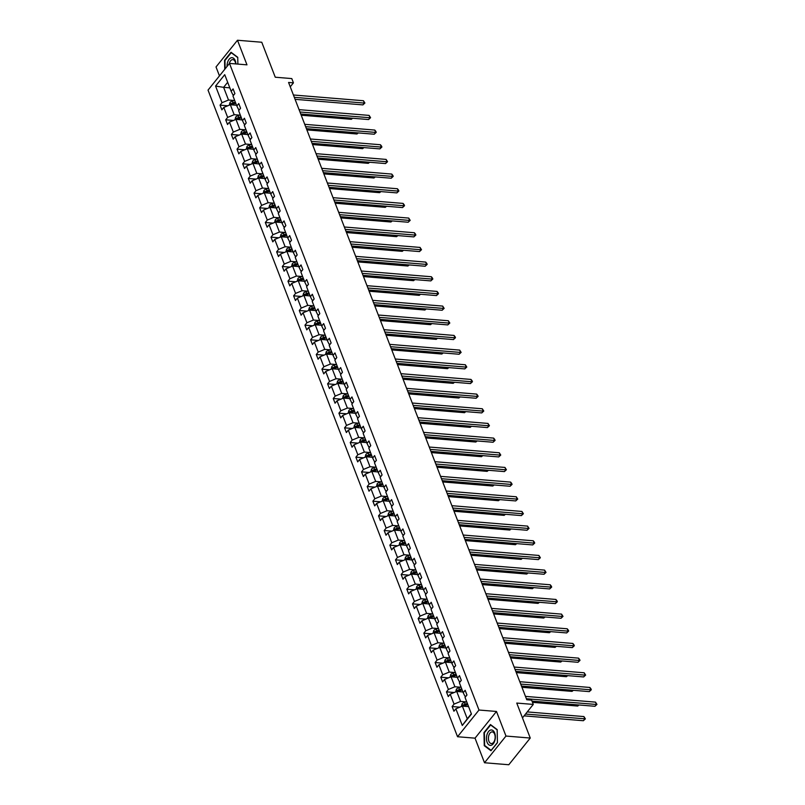 <?xml version="1.0" encoding="UTF-8"?>
<svg xmlns="http://www.w3.org/2000/svg" width="805" height="805" viewBox="0 0 805 805"><rect width="100%" height="100%" fill="white"/><g stroke="black" fill="none" stroke-linecap="round" stroke-linejoin="round"><path stroke-width="1.21" d="M496.484 711.459L475.031 738.165L484.509 762.758L505.973 736.052L496.484 711.459L478.995 710.03L229.485 63.404L246.974 64.843L237.485 40.25L216.022 66.956L219.463 75.871M237.485 40.25L261.766 42.242L275.26 77.22L291.782 78.578L293.433 82.855L288.572 82.452L526.762 699.746L531.622 700.139L533.272 704.415L516.76 703.067L530.254 738.044L508.8 764.75L484.509 762.758M505.973 736.052L530.254 738.044M475.031 738.165L457.542 736.736L208.032 90.11L229.485 63.404M468.591 706.629L462.382 706.126L467.282 718.815L462.291 725.466L455.872 708.823L453.929 711.238L452.108 706.538L459.846 707.172M462.382 706.126L455.872 708.823M478.995 710.03L457.542 736.736M462.925 691.968L456.727 691.455L460.571 701.427L454.05 704.123L452.108 706.538M454.05 704.123L450.206 694.152L448.264 696.567L446.453 691.867L454.191 692.501M457.27 677.297L451.062 676.784L454.906 686.756L448.395 689.452L446.453 691.867M448.395 689.452L444.551 679.48L442.609 681.905L440.788 677.196L448.526 677.84M451.605 662.626L445.407 662.123L449.25 672.084L442.73 674.781L440.788 677.196M442.73 674.781L438.886 664.819L436.944 667.234L435.133 662.535L442.871 663.169M445.95 647.955L439.741 647.451L443.585 657.413L437.075 660.11L435.133 662.535M437.075 660.11L433.231 650.148L431.289 652.563L429.468 647.864L437.206 648.498M440.285 633.294L434.086 632.78L437.93 642.752L431.41 645.449L429.468 647.864M431.41 645.449L427.566 635.477L425.624 637.902L423.812 633.193L431.55 633.827M434.63 618.622L428.421 618.109L432.265 628.081L425.754 630.778L423.812 633.193M425.754 630.778L421.911 620.816L419.969 623.231L418.147 618.532L425.885 619.166M428.964 603.951L422.766 603.448L426.61 613.41L420.089 616.107L418.147 618.532M420.089 616.107L416.245 606.145L414.303 608.56L412.492 603.861L420.23 604.495M423.309 589.29L417.101 588.777L420.945 598.749L414.434 601.446L412.492 603.861M414.434 601.446L410.59 591.474L408.648 593.889L406.827 589.19L414.575 589.823M417.644 574.619L411.446 574.106L415.289 584.078L408.779 586.775L406.827 589.19M408.779 586.775L404.925 576.803L402.983 579.228L401.172 574.518L408.91 575.162M411.989 559.948L405.78 559.445L409.634 569.407L403.114 572.103L401.172 574.518M403.114 572.103L399.27 562.142L397.328 564.557L395.517 559.857L403.255 560.491M406.324 545.287L400.125 544.774L403.969 554.736L397.459 557.432L395.517 559.857M397.459 557.432L393.605 547.47L391.663 549.885L389.851 545.186L397.59 545.82M400.669 530.616L394.46 530.103L398.314 540.075L391.794 542.771L389.851 545.186M391.794 542.771L387.95 532.799L386.008 535.224L384.196 530.515L391.934 531.149M395.003 515.945L388.805 515.442L392.649 525.403L386.138 528.1L384.196 530.515M386.138 528.1L382.284 518.138L380.342 520.553L378.531 515.854L386.269 516.488M389.348 501.274L383.14 500.77L386.994 510.732L380.473 513.429L378.531 515.854M380.473 513.429L376.629 503.467L374.687 505.882L372.876 501.183L380.614 501.817M383.683 486.612L377.485 486.099L381.329 496.071L374.818 498.768L372.876 501.183M374.818 498.768L370.964 488.796L369.022 491.211L367.211 486.512L374.949 487.146M378.028 471.941L371.819 471.428L375.673 481.4L369.153 484.097L367.211 486.512M369.153 484.097L365.309 474.125L363.367 476.55L361.556 471.851L369.294 472.485M372.363 457.27L366.164 456.767L370.008 466.729L363.498 469.426L361.556 471.851M363.498 469.426L359.644 459.464L357.702 461.879L355.891 457.18L363.629 457.814M366.708 442.609L360.499 442.096L364.353 452.058L357.833 454.755L355.891 457.18M357.833 454.755L353.989 444.793L352.047 447.208L350.235 442.509L357.973 443.142M361.043 427.938L354.844 427.425L358.688 437.397L352.177 440.094L350.235 442.509M352.177 440.094L348.324 430.122L346.381 432.547L344.57 427.837L352.308 428.471M355.387 413.267L349.179 412.764L353.033 422.726L346.512 425.422L344.57 427.837M346.512 425.422L342.668 415.461L340.726 417.875L338.915 413.176L346.653 413.81M349.722 398.596L343.524 398.093L347.368 408.055L340.857 410.751L338.915 413.176M340.857 410.751L337.013 400.789L335.061 403.204L333.25 398.505L340.988 399.139M344.067 383.935L337.869 383.422L341.712 393.393L335.192 396.09L333.25 398.505M335.192 396.09L331.348 386.118L329.406 388.533L327.595 383.834L335.333 384.468M338.412 369.264L332.203 368.75L336.047 378.722L329.537 381.419L327.595 383.834M329.537 381.419L325.693 371.447L323.751 373.872L321.93 369.173L329.668 369.807M332.747 354.592L326.548 354.089L330.392 364.051L323.872 366.748L321.93 369.173M323.872 366.748L320.028 356.786L318.086 359.201L316.274 354.502L324.013 355.136M327.092 339.931L320.883 339.418L324.727 349.39L318.217 352.087L316.274 354.502M318.217 352.087L314.373 342.115L312.431 344.53L310.609 339.831L318.347 340.465M321.426 325.26L315.228 324.747L319.072 334.719L312.551 337.416L310.609 339.831M312.551 337.416L308.707 327.444L306.765 329.869L304.954 325.16L312.692 325.804M315.771 310.589L309.563 310.086L313.407 320.048L306.896 322.745L304.954 325.16M306.896 322.745L303.052 312.783L301.11 315.198L299.289 310.499L307.027 311.132M310.106 295.918L303.908 295.415L307.752 305.377L301.231 308.074L299.289 310.499M301.231 308.074L297.387 298.112L295.445 300.527L293.634 295.827L301.372 296.461M304.451 281.257L298.242 280.744L302.086 290.716L295.576 293.412L293.634 295.827M295.576 293.412L291.732 283.441L289.79 285.866L287.969 281.156L295.707 281.79M298.786 266.586L292.587 266.073L296.431 276.045L289.911 278.741L287.969 281.156M289.911 278.741L286.067 268.769L284.125 271.194L282.314 266.495L290.052 267.129M293.131 251.915L286.922 251.412L290.766 261.373L284.256 264.07L282.314 266.495M284.256 264.07L280.412 254.108L278.47 256.523L276.648 251.824L284.386 252.458M287.466 237.254L281.267 236.74L285.111 246.712L278.59 249.409L276.648 251.824M278.59 249.409L274.747 239.437L272.804 241.852L270.993 237.153L278.731 237.787M281.81 222.583L275.602 222.069L279.446 232.041L272.935 234.738L270.993 237.153M272.935 234.738L269.091 224.766L267.149 227.191L265.328 222.482L273.066 223.126M276.145 207.911L269.947 207.408L273.791 217.37L267.27 220.067L265.328 222.482M267.27 220.067L263.426 210.105L261.484 212.52L259.673 207.821L267.411 208.455M270.49 193.24L264.281 192.737L268.125 202.699L261.615 205.396L259.673 207.821M261.615 205.396L257.771 195.434L255.829 197.849L254.008 193.15L261.746 193.784M264.825 178.579L258.626 178.066L262.47 188.038L255.95 190.735L254.008 193.15M255.95 190.735L252.106 180.763L250.164 183.188L248.353 178.479L256.091 179.113M259.17 163.908L252.961 163.395L256.805 173.367L250.295 176.064L248.353 178.479M250.295 176.064L246.451 166.102L244.509 168.517L242.687 163.818L250.425 164.451M253.505 149.237L247.306 148.734L251.15 158.696L244.64 161.392L242.687 163.818M244.64 161.392L240.786 151.431L238.844 153.846L237.032 149.146L244.77 149.78M247.849 134.576L241.641 134.063L245.495 144.035L238.974 146.731L237.032 149.146M238.974 146.731L235.13 136.759L233.188 139.174L231.367 134.475L239.115 135.109M242.184 119.905L235.986 119.392L239.83 129.364L233.319 132.06L231.367 134.475M233.319 132.06L229.465 122.088L227.523 124.513L225.712 119.804L233.45 120.448M236.529 105.234L230.321 104.731L234.175 114.692L227.654 117.389L225.712 119.804M227.654 117.389L223.81 107.427L221.868 109.842L220.057 105.143L227.795 105.777M229.817 87.846L223.609 87.332L228.509 100.021L221.999 102.718L220.057 105.143M221.999 102.718L215.569 86.085L224.736 74.674L231.156 91.317L233.098 88.902L234.909 93.601L232.967 96.016L236.821 105.988L238.763 103.563L240.574 108.273L238.632 110.688L242.476 120.649L244.418 118.234L246.229 122.934L244.287 125.359L248.141 135.321L250.083 132.906L251.895 137.605L249.953 140.02L253.796 149.992L255.738 147.577L257.55 152.276L255.608 154.691L259.462 164.663L261.404 162.238L263.215 166.937L261.273 169.362L265.117 179.324L267.059 176.909L268.87 181.608L266.928 184.033L270.772 193.995L272.724 191.58L274.535 196.279L272.593 198.694L276.437 208.666L278.379 206.241L280.19 210.95L278.248 213.365L282.092 223.327L284.034 220.912L285.856 225.611L283.913 228.036L287.757 237.998L289.699 235.583L291.511 240.282L289.569 242.697L293.412 252.669L295.355 250.254L297.176 254.954L295.234 257.369L299.078 267.341L301.02 264.915L302.831 269.615L300.889 272.04L304.733 282.002L306.675 279.587L308.496 284.286L306.554 286.701L310.398 296.673L312.34 294.258L314.151 298.957L312.209 301.372L316.053 311.344L317.995 308.919L319.816 313.628L317.874 316.043L321.718 326.005L323.66 323.59L325.472 328.289L323.529 330.714L327.373 340.676L329.315 338.261L331.137 342.96L329.195 345.375L333.039 355.347L334.981 352.922L336.792 357.631L334.85 360.046L338.694 370.018L340.636 367.593L342.457 372.292L340.515 374.717L344.359 384.679L346.301 382.264L348.112 386.964L346.17 389.379L350.014 399.35L351.956 396.935L353.777 401.635L351.835 404.05L355.679 414.022L357.621 411.597L359.433 416.306L357.49 418.721L361.334 428.683L363.276 426.268L365.098 430.967L363.146 433.392L367 443.354L368.942 440.939L370.753 445.638L368.811 448.053L372.655 458.025L374.597 455.6L376.418 460.309L374.466 462.724L378.32 472.686L380.262 470.271L382.073 474.97L380.131 477.395L383.975 487.357L385.917 484.942L387.728 489.641L385.786 492.056L389.64 502.028L391.582 499.613L393.393 504.312L391.451 506.727L395.295 516.699L397.237 514.274L399.049 518.984L397.107 521.399L400.96 531.36L402.903 528.945L404.714 533.645L402.772 536.07L406.616 546.032L408.558 543.617L410.369 548.316L408.427 550.731L412.281 560.703L414.223 558.278L416.034 562.987L414.092 565.402L417.936 575.364L419.878 572.949L421.689 577.648L419.747 580.073L423.601 590.035L425.543 587.62L427.354 592.319L425.412 594.734L429.256 604.706L431.198 602.291L433.01 606.99L431.067 609.405L434.911 619.377L436.863 616.952L438.675 621.651L436.733 624.076L440.577 634.038L442.519 631.623L444.33 636.322L442.388 638.747L446.232 648.709L448.184 646.294L449.995 650.993L448.053 653.408L451.897 663.38L453.839 660.955L455.65 665.665L453.708 668.08L457.552 678.041L459.494 675.626L461.315 680.326L459.373 682.751L463.217 692.713L465.159 690.298L466.97 694.997L465.028 697.412L471.448 714.055L462.291 725.466M463.217 692.713L464.857 696.084L466.025 696.174M466.196 701.88L460.571 701.427M456.727 691.455L450.206 694.152M457.552 678.041L459.202 681.412L460.369 681.503M460.53 687.218L454.906 686.756M451.062 676.784L444.551 679.48M451.897 663.38L453.537 666.741L454.704 666.842M454.875 672.547L449.25 672.084M445.407 662.123L438.886 664.819M446.232 648.709L447.882 652.08L449.049 652.171M449.21 657.876L443.585 657.413M439.741 647.451L433.231 650.148M440.577 634.038L442.217 637.409L443.384 637.5M443.555 643.215L437.93 642.752M434.086 632.78L427.566 635.477M434.911 619.377L436.562 622.738L437.729 622.839M437.89 628.544L432.265 628.081M428.421 618.109L421.911 620.816M429.256 604.706L430.896 608.067L432.064 608.167M432.235 613.873L426.61 613.41M422.766 603.448L416.245 606.145M423.601 590.035L425.241 593.406L426.409 593.496M426.57 599.202L420.945 598.749M417.101 588.777L410.59 591.474M417.936 575.364L419.576 578.735L420.743 578.835M420.914 584.541L415.289 584.078M411.446 574.106L404.925 576.803M412.281 560.703L413.921 564.063L415.088 564.164M415.249 569.87L409.634 569.407M405.78 559.445L399.27 562.142M406.616 546.032L408.256 549.402L409.423 549.493M409.594 555.198L403.969 554.736M400.125 544.774L393.605 547.47M400.96 531.36L402.601 534.731L403.768 534.822M403.929 540.537L398.314 540.075M394.46 530.103L387.95 532.799M395.295 516.699L396.946 520.06L398.103 520.161M398.274 525.866L392.649 525.403M388.805 515.442L382.284 518.138M389.64 502.028L391.28 505.389L392.448 505.49M392.609 511.195L386.994 510.732M383.14 500.77L376.629 503.467M383.975 487.357L385.625 490.728L386.782 490.819M386.953 496.524L381.329 496.071M377.485 486.099L370.964 488.796M378.32 472.686L379.96 476.057L381.127 476.158M381.288 481.863L375.673 481.4M371.819 471.428L365.309 474.125M372.655 458.025L374.305 461.386L375.462 461.486M375.633 467.192L370.008 466.729M366.164 456.767L359.644 459.464M367 443.354L368.64 446.725L369.807 446.815M369.968 452.521L364.353 452.058M360.499 442.096L353.989 444.793M361.334 428.683L362.985 432.054L364.142 432.144M364.313 437.86L358.688 437.397M354.844 427.425L348.324 430.122M355.679 414.022L357.319 417.382L358.487 417.483M358.648 423.189L353.033 422.726M349.179 412.764L342.668 415.461M350.014 399.35L351.664 402.711L352.821 402.812M352.993 408.517L347.368 408.055M343.524 398.093L337.013 400.789M344.359 384.679L345.999 388.05L347.166 388.141M347.327 393.846L341.712 393.393M337.869 383.422L331.348 386.118M338.694 370.018L340.344 373.379L341.501 373.48M341.672 379.185L336.047 378.722M332.203 368.75L325.693 371.447M333.039 355.347L334.679 358.708L335.846 358.809M336.017 364.514L330.392 364.051M326.548 354.089L320.028 356.786M327.373 340.676L329.024 344.047L330.191 344.138M330.352 349.843L324.727 349.39M320.883 339.418L314.373 342.115M321.718 326.005L323.358 329.376L324.526 329.466M324.697 335.182L319.072 334.719M315.228 324.747L308.707 327.444M316.053 311.344L317.703 314.705L318.871 314.805M319.032 320.511L313.407 320.048M309.563 310.086L303.052 312.783M310.398 296.673L312.038 300.044L313.205 300.134M313.376 305.84L307.752 305.377M303.908 295.415L297.387 298.112M304.733 282.002L306.383 285.373L307.55 285.463M307.711 291.179L302.086 290.716M298.242 280.744L291.732 283.441M299.078 267.341L300.718 270.701L301.885 270.802M302.056 276.507L296.431 276.045M292.587 266.073L286.067 268.769M293.412 252.669L295.063 256.03L296.23 256.131M296.391 261.836L290.766 261.373M286.922 251.412L280.412 254.108M287.757 237.998L289.398 241.369L290.565 241.46M290.736 247.165L285.111 246.712M281.267 236.74L274.747 239.437M282.092 223.327L283.742 226.698L284.91 226.789M285.071 232.504L279.446 232.041M275.602 222.069L269.091 224.766M276.437 208.666L278.077 212.027L279.244 212.128M279.416 217.833L273.791 217.37M269.947 207.408L263.426 210.105M270.772 193.995L272.422 197.366L273.589 197.456M273.75 203.162L268.125 202.699M264.281 192.737L257.771 195.434M265.117 179.324L266.757 182.695L267.924 182.785M268.095 188.501L262.47 188.038M258.626 178.066L252.106 180.763M259.462 164.663L261.102 168.024L262.269 168.124M262.43 173.83L256.805 173.367M252.961 163.395L246.451 166.102M253.796 149.992L255.437 153.353L256.604 153.453M256.775 159.159L251.15 158.696M247.306 148.734L240.786 151.431M248.141 135.321L249.781 138.691L250.949 138.782M251.11 144.487L245.495 144.035M241.641 134.063L235.13 136.759M242.476 120.649L244.116 124.02L245.284 124.121M245.455 129.826L239.83 129.364M235.986 119.392L229.465 122.088M236.821 105.988L238.461 109.349L239.628 109.45M239.789 115.155L234.175 114.692M230.321 104.731L223.81 107.427M231.156 91.317L232.806 94.688L233.963 94.779M290.253 86.809L293.433 82.855M522.465 717.869L533.272 704.415M467.282 718.815L471.338 713.763M234.134 100.484L228.509 100.021M227.674 82.281L223.609 87.332L215.569 86.085M225.138 68.817L224.957 60.476L231.226 52.687L237.747 57.578L237.878 64.088L237.747 57.316L231.015 52.265L224.555 60.305L224.746 69.3M490.436 724.55L483.976 732.6L484.248 745.692L490.98 750.743L497.44 742.703L497.168 729.602L490.436 724.55M225.068 60.345L224.555 60.305M484.479 732.641L483.976 732.6M485.043 745.762L484.248 745.692M295.083 99.327L362.904 104.892L364.353 103.08L294.318 97.335M363.447 100.736L364.906 103.02L364.353 103.08L363.447 100.736L293.402 94.99M364.906 103.02L362.904 104.892M235.946 105.193L236.449 105.042M229.314 105.143L229.999 102.456A3.15 1.67 -21.1 0 1 232.414 100.987L234.637 100.343M301.211 115.216L351.312 119.321L352.198 118.214M235.332 102.124L233.098 102.778A3.15 1.67 158.9 0 0 231.236 103.714L231.679 104.841A3.15 1.67 -21.1 0 1 233.541 103.905L235.764 103.251M231.236 103.714L232.635 103.825A1.6 0.845 -21.1 0 1 233.168 103.614L235.624 102.899M352.65 118.255L351.312 119.321M300.738 113.988L368.569 119.553L370.018 117.751L299.973 112.006M369.113 115.397L370.572 117.691L370.018 117.751L369.113 115.397L299.068 109.651M370.572 117.691L368.569 119.553M306.403 128.659L374.224 134.224L375.673 132.423L305.638 126.677M374.768 130.068L375.865 131.416L376.227 132.362L375.673 132.423L374.768 130.068L304.723 124.322M376.227 132.362L374.224 134.224M241.611 119.854L242.114 119.714M234.98 119.814L235.654 117.128A3.15 1.67 -21.1 0 1 238.069 115.658L240.303 115.004M306.876 129.887L356.967 133.992L357.863 132.885M240.987 116.795L238.763 117.439A3.15 1.67 158.9 0 0 236.901 118.375L237.334 119.512A3.15 1.67 -21.1 0 1 239.196 118.566L241.419 117.922M236.901 118.375L238.3 118.496A1.6 0.845 -21.1 0 1 238.823 118.285L241.289 117.57M358.305 132.916L356.967 133.992M247.266 134.526L247.769 134.375M240.635 134.485L241.319 131.789A3.15 1.67 -21.1 0 1 243.734 130.319L245.958 129.675M312.531 144.548L362.632 148.663L363.518 147.546M246.652 131.467L244.418 132.111A3.15 1.67 158.9 0 0 242.557 133.046L242.999 134.173A3.15 1.67 -21.1 0 1 244.861 133.238L247.085 132.594M242.557 133.046L243.955 133.157A1.6 0.845 -21.1 0 1 244.489 132.956L246.944 132.231M363.971 147.587L362.632 148.663M235.915 63.927A7.718 4.417 -85.3 0 0 231.327 57.739A7.718 4.417 -85.3 0 0 227.04 66.443M235.684 63.917A5.846 3.341 -85.3 0 0 232.846 59.62A5.846 3.341 -85.3 0 0 232.253 59.661A5.846 3.341 -85.3 0 0 229.274 63.665M490.738 730.024A7.718 4.417 -85.3 0 0 486.462 738.678A7.718 4.417 -85.3 0 0 491.06 745.309A7.718 4.417 -85.3 0 0 495.347 736.656A7.718 4.417 -85.3 0 0 490.738 730.024M491.664 731.956A5.846 3.341 -85.3 0 0 488.424 737.984A5.846 3.341 -85.3 0 0 491.312 743.568A5.846 3.341 -85.3 0 0 491.905 743.518A5.846 3.341 -85.3 0 0 495.145 737.491A5.846 3.341 -85.3 0 0 492.268 731.916A5.846 3.341 -85.3 0 0 491.664 731.956M497.42 742.562L491.161 750.351L484.64 745.46L484.379 732.771L490.637 724.973L497.158 729.873L497.42 742.562M312.058 143.33L379.89 148.895L381.339 147.084L311.294 141.338M380.433 144.739L381.53 146.087L381.892 147.033L381.339 147.084L380.433 144.739L310.388 138.993M381.892 147.033L379.89 148.895M252.931 149.197L253.434 149.046M246.3 149.146L246.974 146.46A3.15 1.67 -21.1 0 1 249.389 144.991L251.623 144.347M318.196 159.219L368.288 163.335L369.183 162.218M252.307 146.128L250.083 146.782A3.15 1.67 158.9 0 0 248.222 147.718L248.654 148.845A3.15 1.67 -21.1 0 1 250.516 147.909L252.74 147.255M248.222 147.718L249.62 147.828A1.6 0.845 -21.1 0 1 250.144 147.617L252.609 146.902M369.626 162.258L368.288 163.335M317.723 157.991L385.545 163.566L386.994 161.755L316.959 156.009M386.088 159.41L387.547 161.694L386.994 161.755L386.088 159.41L316.043 153.654M387.547 161.694L385.545 163.566M258.586 163.858L259.089 163.717M251.955 163.818L252.639 161.131A3.15 1.67 -21.1 0 1 255.054 159.662L257.278 159.008M323.851 173.89L373.953 177.996L374.838 176.889M257.972 160.799L255.738 161.443A3.15 1.67 158.9 0 0 253.877 162.389L254.32 163.516A3.15 1.67 -21.1 0 1 256.181 162.58L258.405 161.926M253.877 162.389L255.276 162.499A1.6 0.845 -21.1 0 1 255.809 162.288L258.264 161.574M375.291 176.919L373.953 177.996M323.379 172.662L391.21 178.227L392.659 176.426L322.614 170.68M391.753 174.071L392.85 175.42L393.212 176.365L392.659 176.426L391.753 174.071L321.708 168.326M393.212 176.365L391.21 178.227M264.251 178.529L264.754 178.378M257.62 178.489L258.294 175.792A3.15 1.67 -21.1 0 1 260.709 174.333L262.933 173.679M329.517 188.551L379.608 192.667L380.503 191.56M263.627 175.47L261.404 176.114A3.15 1.67 158.9 0 0 259.542 177.05L259.975 178.177A3.15 1.67 -21.1 0 1 261.836 177.241L264.06 176.597M259.542 177.05L260.941 177.17A1.6 0.845 -21.1 0 1 261.464 176.959L263.929 176.245M380.946 191.59L379.608 192.667M329.044 187.334L396.865 192.898L398.314 191.097L328.269 185.341M397.408 188.742L398.505 190.091L398.867 191.037L398.314 191.097L397.408 188.742L327.363 182.997M398.867 191.037L396.865 192.898M269.906 193.2L270.41 193.049M263.275 193.15L263.959 190.463A3.15 1.67 -21.1 0 1 266.375 188.994L268.598 188.35M335.172 203.222L385.273 207.338L386.159 206.221M269.283 190.131L267.059 190.785A3.15 1.67 158.9 0 0 265.197 191.721L265.64 192.848A3.15 1.67 -21.1 0 1 267.502 191.912L269.725 191.268M265.197 191.721L266.596 191.832A1.6 0.845 -21.1 0 1 267.129 191.62L269.584 190.906M386.611 206.261L385.273 207.338M334.699 202.005L402.53 207.569L403.979 205.758L333.934 200.012M403.064 203.413L404.17 204.762L404.533 205.698L403.979 205.758L403.064 203.413L333.029 197.668M404.533 205.698L402.53 207.569M275.562 207.861L276.075 207.72M268.94 207.821L269.615 205.134A3.15 1.67 -21.1 0 1 272.03 203.665L274.253 203.021M340.837 217.893L390.928 221.999L391.824 220.892M274.948 204.802L272.724 205.456A3.15 1.67 158.9 0 0 270.862 206.392L271.295 207.519A3.15 1.67 -21.1 0 1 273.157 206.583L275.38 205.929M270.862 206.392L272.261 206.503A1.6 0.845 -21.1 0 1 272.784 206.291L275.25 205.577M392.266 220.932L390.928 221.999M340.364 216.666L408.185 222.23L409.634 220.429L339.589 214.683M408.729 218.075L410.188 220.369L409.634 220.429L408.729 218.075L338.684 212.329M410.188 220.369L408.185 222.23M281.227 222.532L281.73 222.391M274.596 222.492L275.28 219.805A3.15 1.67 -21.1 0 1 277.695 218.336L279.919 217.682M346.492 232.565L396.583 236.67L397.479 235.563M280.603 219.473L278.379 220.117A3.15 1.67 158.9 0 0 276.518 221.053L276.95 222.18A3.15 1.67 -21.1 0 1 278.822 221.244L281.046 220.6M276.518 221.053L277.916 221.174A1.6 0.845 -21.1 0 1 278.45 220.962L280.905 220.248M397.932 235.593L396.583 236.67M346.019 231.337L413.851 236.901L415.3 235.1L345.254 229.355M414.384 232.746L415.491 234.094L415.853 235.04L415.3 235.1L414.384 232.746L344.349 227M415.853 235.04L413.851 236.901M286.882 237.203L287.395 237.052M280.261 237.163L280.935 234.466A3.15 1.67 -21.1 0 1 283.35 232.997L285.574 232.353M352.147 247.226L402.248 251.341L403.144 250.224M286.268 234.144L284.044 234.788A3.15 1.67 158.9 0 0 282.183 235.724L282.615 236.851A3.15 1.67 -21.1 0 1 284.477 235.915L286.701 235.271M282.183 235.724L283.581 235.835A1.6 0.845 -21.1 0 1 284.105 235.634L286.57 234.909M403.587 250.264L402.248 251.341M351.684 246.008L419.506 251.573L420.955 249.761L350.91 244.016M420.049 247.417L421.508 249.701L420.955 249.761L420.049 247.417L350.004 241.671M421.508 249.701L419.506 251.573M292.547 251.874L293.05 251.724M285.916 251.824L286.6 249.137A3.15 1.67 -21.1 0 1 289.015 247.668L291.239 247.024M357.812 261.897L407.904 266.012L408.799 264.895M291.923 248.805L289.699 249.459A3.15 1.67 158.9 0 0 287.838 250.395L288.271 251.522A3.15 1.67 -21.1 0 1 290.142 250.586L292.366 249.932M287.838 250.395L289.237 250.506A1.6 0.845 -21.1 0 1 289.77 250.295L292.225 249.58M409.252 264.936L407.904 266.012M357.34 260.669L425.161 266.244L426.62 264.432L356.575 258.687M425.704 262.088L426.811 263.436L427.173 264.372L426.62 264.432L425.704 262.088L355.669 256.332M427.173 264.372L425.161 266.244M298.202 266.536L298.715 266.395M291.571 266.495L292.255 263.809A3.15 1.67 -21.1 0 1 294.67 262.339L296.894 261.685M363.468 276.568L413.569 280.673L414.464 279.566M297.588 263.476L295.365 264.121A3.15 1.67 158.9 0 0 293.503 265.056L293.936 266.193A3.15 1.67 -21.1 0 1 295.797 265.258L298.021 264.603M293.503 265.056L294.902 265.177A1.6 0.845 -21.1 0 1 295.425 264.966L297.89 264.251M414.907 279.597L413.569 280.673M363.005 275.34L430.826 280.905L432.275 279.104L362.23 273.358M431.369 276.749L432.466 278.097L432.828 279.043L432.275 279.104L431.369 276.749L361.324 271.003M432.828 279.043L430.826 280.905M303.867 281.207L304.371 281.056M297.236 281.166L297.92 278.47A3.15 1.67 -21.1 0 1 300.335 277.011L302.559 276.356M369.133 291.229L419.224 295.344L420.119 294.228M303.244 278.148L301.02 278.792A3.15 1.67 158.9 0 0 299.158 279.727L299.591 280.854A3.15 1.67 -21.1 0 1 301.462 279.919L303.686 279.275M299.158 279.727L300.557 279.848A1.6 0.845 -21.1 0 1 301.08 279.637L303.545 278.922M420.572 294.268L419.224 295.344M368.66 290.011L436.481 295.576L437.94 293.775L367.895 288.019M437.024 291.42L438.131 292.768L438.494 293.714L437.94 293.775L437.024 291.42L366.989 285.674M438.494 293.714L436.481 295.576M309.523 295.878L310.036 295.727M302.891 295.827L303.576 293.141A3.15 1.67 -21.1 0 1 305.991 291.672L308.214 291.028M374.788 305.9L424.889 310.016L425.785 308.899M308.909 292.809L306.685 293.463A3.15 1.67 158.9 0 0 304.823 294.399L305.256 295.526A3.15 1.67 -21.1 0 1 307.118 294.59L309.341 293.946M304.823 294.399L306.222 294.509A1.6 0.845 -21.1 0 1 306.745 294.298L309.2 293.584M426.227 308.939L424.889 310.016M374.325 304.682L442.146 310.247L443.595 308.436L373.55 302.69M442.69 306.091L444.149 308.375L443.595 308.436L442.69 306.091L372.645 300.346M444.149 308.375L442.146 310.247M315.188 310.539L315.691 310.398M308.557 310.499L309.231 307.812A3.15 1.67 -21.1 0 1 311.656 306.343L313.88 305.699M380.453 320.571L430.544 324.677L431.44 323.57M314.564 307.48L312.34 308.134A3.15 1.67 158.9 0 0 310.478 309.07L310.911 310.197A3.15 1.67 -21.1 0 1 312.783 309.261L315.007 308.607M310.478 309.07L311.877 309.18A1.6 0.845 -21.1 0 1 312.4 308.969L314.866 308.255M431.893 323.61L430.544 324.677M379.98 319.344L447.801 324.908L449.25 323.107L379.215 317.361M448.345 320.752L449.814 323.047L449.25 323.107L448.345 320.752L378.31 315.007M449.814 323.047L447.801 324.908M320.843 325.21L321.356 325.069M314.212 325.17L314.896 322.483A3.15 1.67 -21.1 0 1 317.311 321.014L319.535 320.36M386.108 335.242L436.209 339.348L437.105 338.241M320.229 322.151L318.005 322.795A3.15 1.67 158.9 0 0 316.144 323.731L316.576 324.858A3.15 1.67 -21.1 0 1 318.438 323.922L320.662 323.278M316.144 323.731L317.542 323.851A1.6 0.845 -21.1 0 1 318.066 323.64L320.521 322.926M437.548 338.271L436.209 339.348M385.635 334.015L453.467 339.579L454.916 337.778L384.871 332.032M454.01 335.423L455.107 336.772L455.469 337.718L454.916 337.778L454.01 335.423L383.965 329.678M455.469 337.718L453.467 339.579M326.508 339.881L327.011 339.73M319.877 339.831L320.551 337.144A3.15 1.67 -21.1 0 1 322.976 335.675L325.2 335.031M391.773 349.903L441.865 354.019L442.76 352.902M325.884 336.822L323.66 337.466A3.15 1.67 158.9 0 0 321.799 338.402L322.231 339.529A3.15 1.67 -21.1 0 1 324.093 338.593L326.327 337.949M321.799 338.402L323.197 338.513A1.6 0.845 -21.1 0 1 323.721 338.311L326.186 337.587M443.213 352.942L441.865 354.019M391.3 348.686L459.122 354.25L460.571 352.439L390.536 346.693M459.665 350.095L461.134 352.379L460.571 352.439L459.665 350.095L389.63 344.349M461.134 352.379L459.122 354.25M332.163 354.552L332.676 354.401M325.532 354.502L326.216 351.815A3.15 1.67 -21.1 0 1 328.631 350.346L330.855 349.702M397.429 364.574L447.53 368.68L448.425 367.573M331.549 351.483L329.325 352.137A3.15 1.67 158.9 0 0 327.464 353.073L327.897 354.2A3.15 1.67 -21.1 0 1 329.758 353.264L331.982 352.61M327.464 353.073L328.853 353.184A1.6 0.845 -21.1 0 1 329.386 352.972L331.841 352.258M448.868 367.613L447.53 368.68M396.956 363.347L464.787 368.911L466.236 367.11L396.191 361.365M465.33 364.766L466.789 367.05L466.236 367.11L465.33 364.766L395.285 359.01M466.789 367.05L464.787 368.911M337.828 369.213L338.331 369.072M331.197 369.173L331.871 366.486A3.15 1.67 -21.1 0 1 334.296 365.017L336.52 364.363M403.094 379.246L453.185 383.351L454.08 382.244M333.552 368.861A3.15 1.67 -21.1 0 1 335.413 367.935L337.647 367.281M337.204 366.154L334.981 366.798A3.15 1.67 158.9 0 0 333.119 367.734L333.552 368.871M333.119 367.734L334.518 367.855A1.6 0.845 -21.1 0 1 335.041 367.644L337.506 366.929M454.533 382.274L453.185 383.351M402.621 378.018L470.442 383.583L471.891 381.781L401.856 376.036M470.985 379.427L472.092 380.775L472.454 381.721L471.891 381.781L470.985 379.427L400.95 373.681M472.454 381.721L470.442 383.583M343.483 383.884L343.997 383.733M336.852 383.844L337.537 381.147A3.15 1.67 -21.1 0 1 339.952 379.688L342.175 379.034M408.749 393.907L458.85 398.022L459.746 396.905M342.87 380.825L340.646 381.469A3.15 1.67 158.9 0 0 338.784 382.405L339.217 383.532A3.15 1.67 -21.1 0 1 341.079 382.596L343.302 381.952M338.784 382.405L340.173 382.526A1.6 0.845 -21.1 0 1 340.706 382.315L343.161 381.59M460.188 396.946L458.85 398.022M408.276 392.689L476.107 398.254L477.556 396.452L407.511 390.697M476.651 394.098L477.747 395.446L478.11 396.392L477.556 396.452L476.651 394.098L406.606 388.352M478.11 396.392L476.107 398.254M349.149 398.555L349.652 398.405M342.517 398.505L343.192 395.819A3.15 1.67 -21.1 0 1 345.617 394.349L347.841 393.705M414.414 408.578L464.505 412.693L465.401 411.576M348.525 395.486L346.301 396.141A3.15 1.67 158.9 0 0 344.439 397.076L344.872 398.203A3.15 1.67 -21.1 0 1 346.734 397.268L348.968 396.624M344.439 397.076L345.838 397.187A1.6 0.845 -21.1 0 1 346.361 396.976L348.827 396.261M465.853 411.617L464.505 412.693M413.941 407.36L481.762 412.925L483.211 411.114L413.176 405.368M482.306 408.769L483.775 411.053L483.211 411.114L482.306 408.769L412.271 403.023M483.775 411.053L481.762 412.925M354.804 413.217L355.307 413.076M348.173 413.176L348.857 410.49A3.15 1.67 -21.1 0 1 351.272 409.021L353.496 408.377M420.069 423.249L470.17 427.354L471.066 426.248M354.19 410.158L351.966 410.812A3.15 1.67 158.9 0 0 350.095 411.747L350.537 412.874A3.15 1.67 -21.1 0 1 352.399 411.939L354.623 411.285M350.095 411.747L351.493 411.858A1.6 0.845 -21.1 0 1 352.026 411.647L354.482 410.932M471.509 426.288L470.17 427.354M419.596 422.021L487.428 427.586L488.877 425.785L418.831 420.039M487.971 423.43L489.43 425.724L488.877 425.785L487.971 423.43L417.926 417.684M489.43 425.724L487.428 427.586M360.469 427.888L360.972 427.737M353.838 427.847L354.512 425.161A3.15 1.67 -21.1 0 1 356.937 423.692L359.161 423.038M425.734 437.92L475.825 442.026L476.721 440.919M359.845 424.829L357.621 425.473A3.15 1.67 158.9 0 0 355.76 426.409L356.192 427.536A3.15 1.67 -21.1 0 1 358.054 426.6L360.278 425.956M355.76 426.409L357.158 426.529A1.6 0.845 -21.1 0 1 357.682 426.318L360.147 425.603M477.164 440.949L475.825 442.026M425.261 436.692L493.083 442.257L494.532 440.456L424.497 434.71M493.626 438.101L494.733 439.45L495.095 440.395L494.532 440.456L493.626 438.101L423.591 432.355M495.095 440.395L493.083 442.257M366.124 442.559L366.627 442.408M359.493 442.509L360.177 439.822A3.15 1.67 -21.1 0 1 362.592 438.353L364.816 437.709M431.389 452.581L481.491 456.697L482.376 455.58M365.51 439.5L363.286 440.144A3.15 1.67 158.9 0 0 361.415 441.08L361.858 442.207A3.15 1.67 -21.1 0 1 363.719 441.271L365.943 440.627M361.415 441.08L362.814 441.19A1.6 0.845 -21.1 0 1 363.347 440.989L365.802 440.265M482.829 455.62L481.491 456.697M430.917 451.364L498.748 456.928L500.197 455.117L430.152 449.371M499.291 452.772L500.75 455.056L500.197 455.117L499.291 452.772L429.246 447.027M500.75 455.056L498.748 456.928M371.789 457.23L372.292 457.079M365.158 457.18L365.832 454.493A3.15 1.67 -21.1 0 1 368.257 453.024L370.481 452.38M437.055 467.252L487.146 471.358L488.041 470.251M371.165 454.161L368.942 454.815A3.15 1.67 158.9 0 0 367.08 455.751L367.513 456.878A3.15 1.67 -21.1 0 1 369.374 455.942L371.598 455.288M367.08 455.751L368.479 455.861A1.6 0.845 -21.1 0 1 369.002 455.65L371.467 454.936M488.484 470.291L487.146 471.358M436.582 466.025L504.403 471.589L505.852 469.788L435.817 464.042M504.946 467.433L506.415 469.728L505.852 469.788L504.946 467.433L434.911 461.688M506.415 469.728L504.403 471.589M377.444 471.891L377.948 471.75M370.813 471.851L371.497 469.164A3.15 1.67 -21.1 0 1 373.912 467.695L376.136 467.041M442.71 481.923L492.811 486.029L493.696 484.922M376.831 468.832L374.607 469.476A3.15 1.67 158.9 0 0 372.735 470.412L373.178 471.549A3.15 1.67 -21.1 0 1 375.039 470.603L377.263 469.959M372.735 470.412L374.134 470.533A1.6 0.845 -21.1 0 1 374.667 470.321L377.122 469.607M494.149 484.952L492.811 486.029M442.237 480.696L510.068 486.26L511.517 484.459L441.472 478.713M510.612 482.104L511.708 483.453L512.071 484.399L511.517 484.459L510.612 482.104L440.566 476.359M512.071 484.399L510.068 486.26M383.11 486.562L383.613 486.411M376.478 486.522L377.153 483.825A3.15 1.67 -21.1 0 1 379.578 482.366L381.801 481.712M448.375 496.584L498.466 500.7L499.362 499.583M382.486 483.503L380.262 484.147A3.15 1.67 158.9 0 0 378.4 485.083L378.833 486.21A3.15 1.67 -21.1 0 1 380.695 485.274L382.918 484.63M378.4 485.083L379.799 485.204A1.6 0.845 -21.1 0 1 380.322 484.992L382.788 484.268M499.804 499.623L498.466 500.7M447.902 495.367L515.723 500.931L517.172 499.13L447.137 493.374M516.267 496.776L517.736 499.07L517.172 499.13L516.267 496.776L446.222 491.03M517.736 499.07L515.723 500.931M388.765 501.233L389.268 501.082M382.134 501.183L382.818 498.496A3.15 1.67 -21.1 0 1 385.233 497.027L387.457 496.383M454.03 511.256L504.131 515.371L505.017 514.254M388.151 498.164L385.927 498.818A3.15 1.67 158.9 0 0 384.055 499.754L384.498 500.881A3.15 1.67 -21.1 0 1 386.36 499.945L388.584 499.291M384.055 499.754L385.454 499.865A1.6 0.845 -21.1 0 1 385.987 499.653L388.443 498.939M505.47 514.294L504.131 515.371M453.557 510.028L521.388 515.603L522.837 513.791L452.792 508.046M521.932 511.447L523.391 513.731L522.837 513.791L521.932 511.447L451.887 505.691M523.391 513.731L521.388 515.603M394.43 515.894L394.933 515.753M387.799 515.854L388.473 513.167A3.15 1.67 -21.1 0 1 390.898 511.698L393.122 511.054M459.695 525.927L509.786 530.032L510.682 528.925M393.806 512.835L391.582 513.479A3.15 1.67 158.9 0 0 389.721 514.425L390.153 515.552A3.15 1.67 -21.1 0 1 392.015 514.616L394.239 513.962M389.721 514.425L391.119 514.536A1.6 0.845 -21.1 0 1 391.643 514.325L394.108 513.61M511.125 528.955L509.786 530.032M459.222 524.699L527.044 530.264L528.493 528.462L458.458 522.717M527.587 526.108L529.046 528.402L528.493 528.462L527.587 526.108L457.542 520.362M529.046 528.402L527.044 530.264M400.085 530.565L400.588 530.415M393.454 530.525L394.138 527.838A3.15 1.67 -21.1 0 1 396.553 526.369L398.777 525.715M465.35 540.588L515.452 544.703L516.337 543.596M399.471 527.506L397.247 528.15A3.15 1.67 158.9 0 0 395.376 529.086L395.819 530.213A3.15 1.67 -21.1 0 1 397.68 529.277L399.904 528.633M395.376 529.086L396.774 529.207A1.6 0.845 -21.1 0 1 397.308 528.996L399.763 528.281M516.79 543.627L515.452 544.703M464.877 539.37L532.709 544.935L534.158 543.134L464.113 537.378M533.252 540.779L534.349 542.127L534.711 543.073L534.158 543.134L533.252 540.779L463.207 535.033M534.711 543.073L532.709 544.935M405.75 545.237L406.253 545.086M399.119 545.186L399.793 542.5A3.15 1.67 -21.1 0 1 402.208 541.03L404.442 540.386M471.016 555.259L521.107 559.374L522.002 558.257M405.126 542.168L402.903 542.822A3.15 1.67 158.9 0 0 401.041 543.757L401.474 544.884A3.15 1.67 -21.1 0 1 403.335 543.949L405.559 543.305M401.041 543.757L402.44 543.868A1.6 0.845 -21.1 0 1 402.963 543.667L405.428 542.942M522.445 558.298L521.107 559.374M470.543 554.041L538.364 559.606L539.813 557.795L469.778 552.049M538.907 555.45L540.366 557.734L539.813 557.795L538.907 555.45L468.862 549.704M540.366 557.734L538.364 559.606M411.405 559.898L411.908 559.757M404.774 559.857L405.458 557.171A3.15 1.67 -21.1 0 1 407.873 555.702L410.097 555.058M476.671 569.93L526.772 574.035L527.657 572.929M410.792 556.839L408.558 557.493A3.15 1.67 158.9 0 0 406.696 558.429L407.139 559.556A3.15 1.67 -21.1 0 1 409 558.62L411.224 557.966M406.696 558.429L408.095 558.539A1.6 0.845 -21.1 0 1 408.628 558.328L411.083 557.613M528.11 572.969L526.772 574.035M476.198 568.702L544.029 574.267L545.478 572.466L475.433 566.72M544.572 570.111L546.032 572.405L545.478 572.466L544.572 570.111L474.527 564.365M546.032 572.405L544.029 574.267M417.071 574.569L417.574 574.428M410.439 574.529L411.114 571.842A3.15 1.67 -21.1 0 1 413.529 570.373L415.762 569.719M482.336 584.601L532.427 588.707L533.323 587.6M416.447 571.51L414.223 572.154A3.15 1.67 158.9 0 0 412.361 573.09L412.794 574.217A3.15 1.67 -21.1 0 1 414.656 573.281L416.879 572.637M412.361 573.09L413.76 573.21A1.6 0.845 -21.1 0 1 414.283 572.999L416.749 572.285M533.765 587.63L532.427 588.707M481.863 583.373L549.684 588.938L551.133 587.137L481.098 581.391M550.228 584.782L551.324 586.131L551.687 587.076L551.133 587.137L550.228 584.782L480.183 579.037M551.687 587.076L549.684 588.938M422.726 589.24L423.229 589.089M416.094 589.2L416.779 586.503A3.15 1.67 -21.1 0 1 419.194 585.034L421.418 584.39M487.991 599.262L538.092 603.378L538.978 602.261M422.112 586.181L419.878 586.825A3.15 1.67 158.9 0 0 418.016 587.761L418.459 588.888A3.15 1.67 -21.1 0 1 420.321 587.952L422.545 587.308M418.016 587.761L419.415 587.871A1.6 0.845 -21.1 0 1 419.948 587.67L422.404 586.946M539.431 602.301L538.092 603.378M487.518 598.045L555.349 603.609L556.798 601.798L486.753 596.052M555.893 599.453L556.99 600.802L557.352 601.748L556.798 601.798L555.893 599.453L485.848 593.708M557.352 601.748L555.349 603.609M428.391 603.911L428.894 603.76M421.76 603.861L422.434 601.174A3.15 1.67 -21.1 0 1 424.849 599.705L427.073 599.061M493.656 613.933L543.747 618.049L544.643 616.932M427.767 600.842L425.543 601.496A3.15 1.67 158.9 0 0 423.682 602.432L424.114 603.559A3.15 1.67 -21.1 0 1 425.976 602.623L428.2 601.969M423.682 602.432L425.08 602.543A1.6 0.845 -21.1 0 1 425.603 602.331L428.069 601.617M545.086 616.972L543.747 618.049M493.183 612.706L561.005 618.28L562.454 616.469L492.408 610.723M561.548 614.124L563.007 616.409L562.454 616.469L561.548 614.124L491.503 608.369M563.007 616.409L561.005 618.28M434.046 618.572L434.549 618.431M427.415 618.532L428.099 615.845A3.15 1.67 -21.1 0 1 430.514 614.376L432.738 613.722M499.311 628.604L549.413 632.71L550.298 631.603M433.422 615.513L431.198 616.157A3.15 1.67 158.9 0 0 429.337 617.093L429.779 618.23A3.15 1.67 -21.1 0 1 431.641 617.294L433.865 616.64M429.337 617.093L430.735 617.214A1.6 0.845 -21.1 0 1 431.269 617.002L433.724 616.288M550.751 631.633L549.413 632.71M498.838 627.377L566.67 632.941L568.119 631.14L498.074 625.394M567.203 628.786L568.31 630.134L568.672 631.08L568.119 631.14L567.203 628.786L497.168 623.04M568.672 631.08L566.67 632.941M439.711 633.243L440.214 633.092M433.08 633.203L433.754 630.506A3.15 1.67 -21.1 0 1 436.169 629.047L438.393 628.393M504.977 643.265L555.068 647.381L555.963 646.274M439.087 630.184L436.863 630.828A3.15 1.67 158.9 0 0 435.002 631.764L435.435 632.891A3.15 1.67 -21.1 0 1 437.296 631.955L439.52 631.311M435.002 631.764L436.401 631.885A1.6 0.845 -21.1 0 1 436.924 631.673L439.389 630.959M556.406 646.304L555.068 647.381M504.504 642.048L572.325 647.612L573.774 645.811L503.729 640.056M572.868 643.457L573.965 644.805L574.327 645.751L573.774 645.811L572.868 643.457L502.823 637.711M574.327 645.751L572.325 647.612M445.366 647.914L445.869 647.763M438.735 647.864L439.419 645.177A3.15 1.67 -21.1 0 1 441.834 643.708L444.058 643.064M510.632 657.937L560.733 662.052L561.618 660.935M444.742 644.845L442.519 645.499A3.15 1.67 158.9 0 0 440.657 646.435L441.09 647.562A3.15 1.67 -21.1 0 1 442.961 646.626L445.185 645.982M440.657 646.435L442.056 646.546A1.6 0.845 -21.1 0 1 442.589 646.335L445.044 645.62M562.071 660.975L560.733 662.052M510.159 656.719L577.99 662.284L579.439 660.472L509.394 654.727M578.523 658.128L579.63 659.476L579.992 660.412L579.439 660.472L578.523 658.128L508.488 652.382M579.992 660.412L577.99 662.284M451.021 662.575L451.535 662.435M444.4 662.535L445.074 659.848A3.15 1.67 -21.1 0 1 447.489 658.379L449.713 657.735M516.297 672.608L566.388 676.713L567.284 675.606M450.408 659.516L448.184 660.17A3.15 1.67 158.9 0 0 446.322 661.106L446.755 662.233A3.15 1.67 -21.1 0 1 448.616 661.297L450.84 660.643M446.322 661.106L447.721 661.217A1.6 0.845 -21.1 0 1 448.244 661.006L450.709 660.291M567.726 675.647L566.388 676.713M515.824 671.38L583.645 676.945L585.094 675.143L515.049 669.398M584.188 672.789L585.648 675.083L585.094 675.143L584.188 672.789L514.143 667.043M585.648 675.083L583.645 676.945M456.687 677.246L457.19 677.106M450.055 677.206L450.74 674.52A3.15 1.67 -21.1 0 1 453.155 673.05L455.378 672.396M521.952 687.279L572.043 691.384L572.939 690.277M456.063 674.188L453.839 674.832A3.15 1.67 158.9 0 0 451.977 675.767L452.41 676.894A3.15 1.67 -21.1 0 1 454.282 675.959L456.505 675.315M451.977 675.767L453.376 675.888A1.6 0.845 -21.1 0 1 453.909 675.677L456.365 674.962M573.391 690.308L572.043 691.384M521.479 686.051L589.31 691.616L590.759 689.815L520.714 684.069M589.844 687.46L590.951 688.808L591.313 689.754L590.759 689.815L589.844 687.46L519.809 681.714M591.313 689.754L589.31 691.616M462.342 691.918L462.855 691.767M455.711 691.877L456.395 689.181A3.15 1.67 -21.1 0 1 458.81 687.712L461.034 687.067M532.467 702.342L577.708 706.055L578.604 704.938M461.728 688.859L459.504 689.503A3.15 1.67 158.9 0 0 457.643 690.438L458.075 691.565A3.15 1.67 -21.1 0 1 459.937 690.63L462.161 689.986M457.643 690.438L459.041 690.549A1.6 0.845 -21.1 0 1 459.564 690.348L462.03 689.623M579.047 704.979L577.708 706.055M531.994 701.115L594.965 706.287L596.414 704.476L526.369 698.73M595.509 702.131L596.968 704.415L596.414 704.476L595.509 702.131L525.464 696.385M596.968 704.415L594.965 706.287M468.007 706.589L468.51 706.438M461.376 706.538L462.06 703.852A3.15 1.67 -21.1 0 1 464.475 702.383L466.699 701.739M524.085 715.856L583.363 720.727L584.822 718.915L583.907 716.571L527.245 711.912M467.383 703.52L465.159 704.174A3.15 1.67 158.9 0 0 463.298 705.11L463.73 706.237A3.15 1.67 -21.1 0 1 465.602 705.301L467.826 704.647M463.298 705.11L464.696 705.22A1.6 0.845 -21.1 0 1 465.23 705.009L467.685 704.294M525.534 714.055L585.376 718.855L583.363 720.727M583.907 716.571L585.376 718.855M229.978 102.517L230.844 104.771M233.541 103.905L233.973 105.022M232.414 100.987L233.098 102.778M235.634 117.188L236.509 119.442M239.196 118.566L239.628 119.693M238.069 115.658L238.763 117.439M241.299 131.849L242.164 134.103M244.861 133.238L245.294 134.365M243.734 130.319L244.418 132.111M246.954 146.52L247.829 148.774M250.516 147.909L250.949 149.036M249.389 144.991L250.083 146.782M252.619 161.191L253.484 163.445M256.181 162.58L256.614 163.697M255.054 159.662L255.738 161.443M258.274 175.852L259.15 178.106M261.836 177.241L262.269 178.368M260.709 174.333L261.404 176.114M263.939 190.523L264.805 192.777M267.502 191.912L267.934 193.039M266.375 188.994L267.059 190.785M269.595 205.195L270.47 207.449M273.157 206.583L273.589 207.7M272.03 203.665L272.724 205.456M275.26 219.866L276.125 222.12M278.822 221.244L279.255 222.371M277.695 218.336L278.379 220.117M280.915 234.527L281.79 236.781M284.477 235.915L284.91 237.042M283.35 232.997L284.044 234.788M286.58 249.198L287.445 251.452M290.142 250.586L290.575 251.703M289.015 247.668L289.699 249.459M292.235 263.869L293.101 266.123M295.797 265.258L296.23 266.375M294.67 262.339L295.365 264.121M297.9 278.53L298.766 280.784M301.462 279.919L301.895 281.046M300.335 277.011L301.02 278.792M303.555 293.201L304.421 295.455M307.118 294.59L307.55 295.717M305.991 291.672L306.685 293.463M309.211 307.872L310.086 310.126M312.783 309.261L313.215 310.378M311.656 306.343L312.34 308.134M314.876 322.543L315.741 324.797M318.438 323.922L318.871 325.049M317.311 321.014L318.005 322.795M320.531 337.204L321.406 339.458M324.093 338.593L324.536 339.72M322.976 335.675L323.66 337.466M326.196 351.876L327.061 354.13M329.758 353.264L330.191 354.381M328.631 350.346L329.325 352.137M331.851 366.547L332.727 368.801M335.413 367.935L335.856 369.052M334.296 365.017L334.981 366.798M337.516 381.208L338.382 383.462M341.079 382.596L341.511 383.723M339.952 379.688L340.646 381.469M343.172 395.879L344.047 398.133M346.734 397.268L347.176 398.395M345.617 394.349L346.301 396.141M348.837 410.55L349.702 412.804M352.399 411.939L352.832 413.056M351.272 409.021L351.966 410.812M354.492 425.211L355.367 427.475M358.054 426.6L358.487 427.727M356.937 423.692L357.621 425.473M360.157 439.882L361.022 442.136M363.719 441.271L364.152 442.398M362.592 438.353L363.286 440.144M365.812 454.553L366.688 456.807M369.374 455.942L369.807 457.059M368.257 453.024L368.942 454.815M371.477 469.224L372.343 471.478M375.039 470.603L375.472 471.73M373.912 467.695L374.607 469.476M377.132 483.886L378.008 486.14M380.695 485.274L381.127 486.401M379.578 482.366L380.262 484.147M382.798 498.557L383.663 500.811M386.36 499.945L386.792 501.072M385.233 497.027L385.927 498.818M388.453 513.228L389.328 515.482M392.015 514.616L392.448 515.733M390.898 511.698L391.582 513.479M394.118 527.889L394.983 530.143M397.68 529.277L398.113 530.404M396.553 526.369L397.247 528.15M399.773 542.56L400.649 544.814M403.335 543.949L403.768 545.076M402.208 541.03L402.903 542.822M405.438 557.231L406.304 559.485M409 558.62L409.433 559.737M407.873 555.702L408.558 557.493M411.093 571.902L411.969 574.156M414.656 573.281L415.088 574.408M413.529 570.373L414.223 572.154M416.759 586.563L417.624 588.817M420.321 587.952L420.753 589.079M419.194 585.034L419.878 586.825M422.414 601.234L423.289 603.488M425.976 602.623L426.409 603.75M424.849 599.705L425.543 601.496M428.079 615.906L428.944 618.16M431.641 617.294L432.074 618.411M430.514 614.376L431.198 616.157M433.734 630.567L434.609 632.821M437.296 631.955L437.729 633.082M436.169 629.047L436.863 630.828M439.399 645.238L440.265 647.492M442.961 646.626L443.394 647.753M441.834 643.708L442.519 645.499M445.054 659.909L445.93 662.163M448.616 661.297L449.049 662.414M447.489 658.379L448.184 660.17M450.72 674.58L451.585 676.834M454.282 675.959L454.714 677.086M453.155 673.05L453.839 674.832M456.375 689.241L457.24 691.495M459.937 690.63L460.369 691.757M458.81 687.712L459.504 689.503M462.04 703.912L462.905 706.166M465.602 705.301L466.035 706.418M464.475 702.383L465.159 704.174"/></g></svg>
